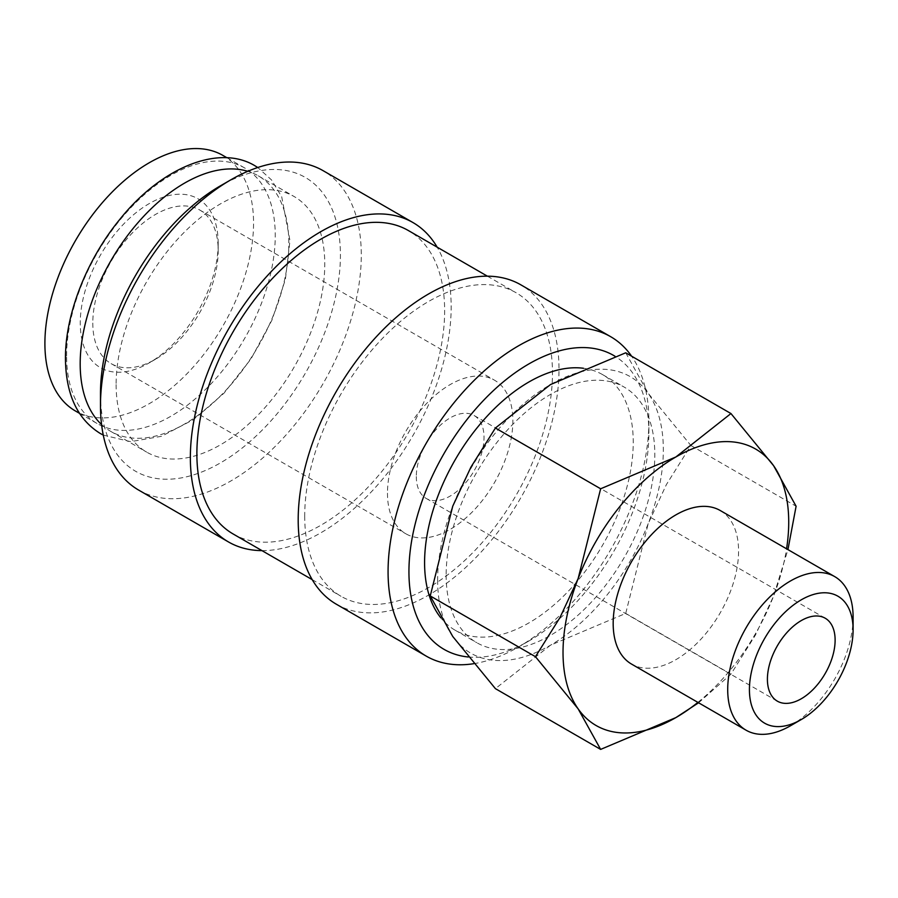 <?xml version="1.0" encoding="UTF-8"?>
<svg xmlns="http://www.w3.org/2000/svg" width="898" height="898" viewBox="0 0 898 898"><rect width="100%" height="100%" fill="white"/><g stroke="black" fill="none" stroke-linecap="round" stroke-linejoin="round"><path stroke-width="0.67" stroke-dasharray="4.49 3.37" d="M66.598 355.99A147.541 85.187 -60 0 1 130.996 207.517A147.541 85.187 -60 0 1 244.694 167.982A147.541 85.187 -60 0 1 275.248 235.523A147.541 85.187 -60 0 1 210.85 384.007A147.541 85.187 -60 0 1 97.152 423.53A147.541 85.187 -60 0 1 66.598 355.99M473.762 663.689A184.427 106.48 120 0 0 518.483 646.998A184.427 106.48 120 0 0 648.884 421.128A184.427 106.48 120 0 0 631.597 356.18M468.285 656.988A169.666 97.961 120 0 0 528.911 640.981A169.666 97.961 120 0 0 648.884 433.173L648.884 421.128M336.391 604.242A184.427 106.48 120 0 0 478.499 554.841A184.427 106.48 120 0 0 559.005 369.235A184.427 106.48 120 0 0 520.806 284.812M233.166 533.996A175.2 101.148 120 0 0 368.169 487.064A175.2 101.148 120 0 0 444.645 310.742A175.2 101.148 120 0 0 408.366 230.539M304.714 516.058A175.2 101.148 120 0 0 340.993 596.261A175.2 101.148 120 0 0 476.007 549.318A175.2 101.148 120 0 0 552.483 373.007A175.2 101.148 120 0 0 516.204 292.804A175.2 101.148 120 0 0 381.19 339.736A175.2 101.148 120 0 0 304.714 516.058M138.674 490.095A184.427 106.48 120 0 0 280.782 440.682A184.427 106.48 120 0 0 361.288 255.088A184.427 106.48 120 0 0 323.089 170.665M261.958 550.62A184.427 106.48 120 0 0 451.166 306.981A184.427 106.48 120 0 0 437.158 247.163M100.475 393.616A169.666 97.961 120 0 0 220.448 462.885A169.666 97.961 120 0 0 340.421 255.088A169.666 97.961 120 0 0 220.448 185.819M101.575 424.574A147.541 85.187 120 0 0 110.735 431.377A147.541 85.187 120 0 0 224.433 391.854A147.541 85.187 120 0 0 288.83 243.369A147.541 85.187 120 0 0 258.276 175.828A147.541 85.187 120 0 0 247.803 171.305M116.123 384.591A147.541 85.187 120 0 0 146.677 452.132A147.541 85.187 120 0 0 260.375 412.597A147.541 85.187 120 0 0 324.773 264.124A147.541 85.187 120 0 0 294.218 196.583A147.541 85.187 120 0 0 180.52 236.107A147.541 85.187 120 0 0 116.123 384.591M698.577 702.786L730.95 674.162L755.442 635.043L773.605 596.025A159.597 92.146 120 0 0 786.558 548.813M697.892 702.382A159.597 92.146 120 0 0 773.605 596.025L787.939 549.61M437.629 580.052A159.597 92.146 120 0 0 452.749 636.48A159.597 92.146 120 0 0 550.474 645.213A159.597 92.146 120 0 0 648.21 523.624A159.597 92.146 120 0 0 663.33 449.741A159.597 92.146 120 0 0 648.21 393.313A159.597 92.146 120 0 0 550.474 384.58A159.597 92.146 120 0 0 452.749 506.169A159.597 92.146 120 0 0 437.629 580.052M625.715 352.791L648.21 393.313L690.865 445.487L666.383 484.606L648.21 523.624L625.715 613.413L550.474 645.213L495.404 688.643M720.207 510.502A88.666 51.186 -60 0 1 738.571 551.091A88.666 51.186 -60 0 1 699.868 640.319A88.666 51.186 -60 0 1 631.541 664.082M583.464 368.27A147.541 85.187 -60 0 1 602.681 374.668A147.541 85.187 -60 0 1 633.236 442.209A147.541 85.187 -60 0 1 568.838 590.693A147.541 85.187 -60 0 1 455.14 630.216A147.541 85.187 -60 0 1 440.761 617.757M446.149 575.124A147.541 85.187 120 0 0 476.715 642.665A147.541 85.187 120 0 0 590.401 603.142A147.541 85.187 120 0 0 654.81 454.669A147.541 85.187 120 0 0 624.245 387.128A147.541 85.187 120 0 0 510.558 426.651A147.541 85.187 120 0 0 446.149 575.124M416.313 476.524A47.875 27.647 120 0 0 426.224 498.446A47.875 27.647 120 0 0 463.121 485.616A47.875 27.647 120 0 0 484.022 437.438A47.875 27.647 120 0 0 474.11 415.516A47.875 27.647 120 0 0 437.214 428.346A47.875 27.647 120 0 0 416.313 476.524M92.797 323.056A88.666 51.186 120 0 0 111.161 363.645A88.666 51.186 120 0 0 155.5 359.245A88.666 51.186 120 0 0 218.192 250.654A88.666 51.186 120 0 0 199.827 210.065A88.666 51.186 120 0 0 131.501 233.817A88.666 51.186 120 0 0 92.797 323.056M387.476 493.182A88.666 51.186 120 0 0 405.829 533.771A88.666 51.186 120 0 0 474.155 510.008A88.666 51.186 120 0 0 512.859 420.78A88.666 51.186 120 0 0 494.495 380.191A88.666 51.186 120 0 0 426.168 403.954A88.666 51.186 120 0 0 387.476 493.182M218.192 243.414A97.534 56.316 120 0 0 149.225 203.599A97.534 56.316 120 0 0 80.259 323.056A97.534 56.316 120 0 0 149.225 362.871A97.534 56.316 120 0 0 218.192 243.414L218.192 250.654M222.996 155.466A147.541 85.187 -60 0 1 253.55 223.007A147.541 85.187 -60 0 1 189.152 371.48A147.541 85.187 -60 0 1 75.454 411.003M790.408 725.809A88.666 51.186 120 0 0 853.1 617.218M690.865 445.487L796.099 506.236M625.715 613.413L730.95 674.162M648.884 433.173A169.666 97.961 120 0 0 615.063 356.293M528.911 640.981L518.483 646.998M312.201 579.637L340.993 596.261M110.735 431.377L146.677 452.132M455.14 630.216L476.715 642.665M426.224 498.446L777.32 701.147M111.161 363.645L405.829 533.771M155.5 359.245L149.225 362.871M79.462 413.316L97.152 423.53M103.281 435.103L130.603 441.67L161.46 436.305L193.384 419.669L224.006 393.178L250.935 359.032L271.982 320.07L285.373 279.514L289.975 240.686L281.714 196.797L271.555 179.97L257.771 167.511M227.003 157.779L244.694 167.982M199.827 210.065L494.495 380.191M474.11 415.516L825.206 618.217M602.681 374.668L624.245 387.128M258.276 175.828L294.218 196.583M487.401 276.18L516.204 292.804"/><path stroke-width="1.35" d="M631.597 356.18A184.427 106.48 120 0 0 610.696 336.705A184.427 106.48 120 0 0 468.576 386.118A184.427 106.48 120 0 0 388.071 571.712A184.427 106.48 120 0 0 426.269 656.135A184.427 106.48 120 0 0 473.762 663.689M615.063 356.293A169.666 97.961 120 0 0 483.865 400.048A169.666 97.961 120 0 0 408.938 571.712A169.666 97.961 120 0 0 468.285 656.988M610.696 336.705L520.806 284.812A184.427 106.48 120 0 0 378.698 334.224A184.427 106.48 120 0 0 298.192 519.819A184.427 106.48 120 0 0 336.391 604.242L426.269 656.135M487.401 276.18L408.366 230.539A175.2 101.148 120 0 0 273.351 277.482A175.2 101.148 120 0 0 196.875 453.793A175.2 101.148 120 0 0 233.166 533.996L312.201 579.637M437.158 247.163A184.427 106.48 120 0 0 412.968 222.558L323.089 170.665A184.427 106.48 120 0 0 230.876 179.802L220.448 185.819A169.666 97.961 120 0 0 100.475 393.616L100.475 405.671A184.427 106.48 120 0 0 138.674 490.095L228.552 541.988A184.427 106.48 120 0 0 261.958 550.62M412.968 222.558A184.427 106.48 120 0 0 270.859 271.959A184.427 106.48 120 0 0 190.354 457.565A184.427 106.48 120 0 0 228.552 541.988M247.803 171.305A147.541 85.187 120 0 0 138.247 222.345A147.541 85.187 120 0 0 80.18 363.836A147.541 85.187 120 0 0 101.575 424.574M787.939 549.61L796.099 506.236L773.605 465.714L730.95 413.54L675.868 456.981L600.639 488.781L578.144 578.559L559.97 617.577L535.477 656.707L578.144 708.87L600.639 749.403L675.868 717.603A159.597 92.146 120 0 0 697.892 702.382M786.558 548.813A159.597 92.146 120 0 0 788.725 522.131A159.597 92.146 120 0 0 773.605 465.714A159.597 92.146 120 0 0 675.868 456.981A159.597 92.146 120 0 0 578.144 578.559A159.597 92.146 120 0 0 563.024 652.442A159.597 92.146 120 0 0 578.144 708.87A159.597 92.146 120 0 0 675.868 717.603L698.577 702.786M600.639 749.403L495.404 688.643L452.749 636.48L430.243 595.946L452.749 506.169L470.911 467.151L495.404 428.02L550.474 384.58L625.715 352.791L730.95 413.54M834.736 576.628A88.666 51.186 120 0 0 766.409 600.38A88.666 51.186 120 0 0 727.706 689.608A88.666 51.186 120 0 0 746.07 730.197L631.541 664.082A88.666 51.186 -60 0 1 613.177 623.493A88.666 51.186 -60 0 1 651.881 534.254A88.666 51.186 -60 0 1 720.207 510.502L834.736 576.628A88.666 51.186 120 0 1 853.1 617.218L853.1 629.756A73.31 42.329 120 0 0 801.263 599.83A73.31 42.329 120 0 0 749.426 689.608A73.31 42.329 120 0 0 801.263 719.545A73.31 42.329 120 0 0 853.1 629.756M440.761 617.757A147.541 85.187 -60 0 1 424.586 562.676A147.541 85.187 -60 0 1 477.961 426.741A147.541 85.187 -60 0 1 583.464 368.27M835.118 640.139A47.875 27.647 -60 0 1 814.217 688.317A47.875 27.647 -60 0 1 777.32 701.147A47.875 27.647 -60 0 1 767.408 679.236A47.875 27.647 -60 0 1 788.309 631.047A47.875 27.647 -60 0 1 825.206 618.217A47.875 27.647 -60 0 1 835.118 640.139M79.462 413.316L75.454 411.003A147.541 85.187 -60 0 1 44.9 343.463A147.541 85.187 -60 0 1 109.298 194.989A147.541 85.187 -60 0 1 222.996 155.466L227.003 157.779M746.07 730.197A88.666 51.186 120 0 0 790.408 725.809L801.263 719.545M495.404 428.02L600.639 488.781M430.243 595.946L535.477 656.707M230.876 179.802A184.427 106.48 120 0 0 100.475 405.671M257.771 167.511L255.01 165.804C218.674 143.781 160.955 167.702 119.546 219.718C86.545 259.949 65.139 314.659 65.453 358.684C65.835 394.424 77.486 419.388 100.419 433.566L103.281 435.103"/></g></svg>
